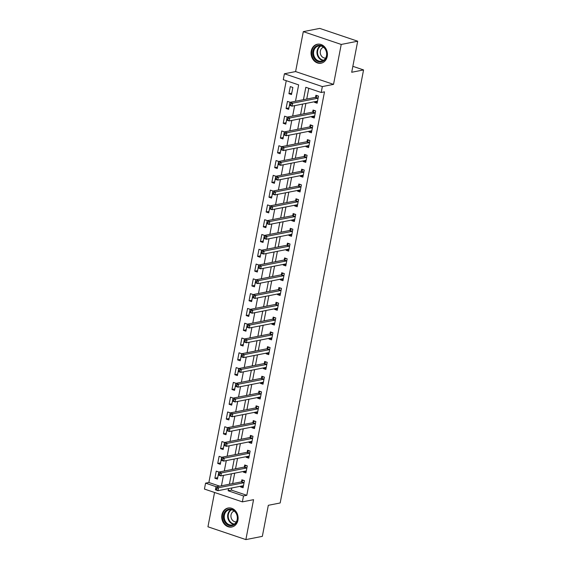 <?xml version="1.0" encoding="UTF-8"?>
<svg xmlns="http://www.w3.org/2000/svg" width="568" height="568" viewBox="0 0 568 568"><rect width="100%" height="100%" fill="white"/><g stroke="black" fill="none" stroke-linecap="round" stroke-linejoin="round"><path stroke-width="0.85" d="M311.243 51.021A9.67 8.129 -101.1 0 0 321.112 63.204A9.67 8.129 -101.1 0 0 327.239 56.417A9.67 8.129 -101.1 0 0 317.377 44.233A9.67 8.129 -101.1 0 0 311.243 51.021M221.932 514.821A9.67 8.129 -101.1 0 0 231.794 527.005A9.67 8.129 -101.1 0 0 237.928 520.217A9.67 8.129 -101.1 0 0 228.066 508.033A9.67 8.129 -101.1 0 0 221.932 514.821M295.495 101.26L298.647 84.88L283.276 79.683L284.412 73.769L322.34 86.577L321.204 92.492L305.825 87.302L303.44 99.698M295.608 71.568L333.537 84.376L341.226 44.446L357.691 41.208L319.756 28.4L303.298 31.638L295.608 71.568L284.412 73.769M214.555 492.477L207.945 526.792L245.873 539.6L253.562 499.67L242.373 501.871L204.437 489.062L205.581 483.148L216.373 486.79M286.251 80.692L208.868 482.502L205.581 483.148M341.226 44.446L303.298 31.638M357.691 41.208L351.706 72.264L363.563 69.935L280.173 502.971L268.316 505.307L262.338 536.362L245.873 539.6M208.868 482.502L219.66 486.144M217.445 479.094L218.808 471.994L216.245 471.128L214.881 478.228L217.445 479.094M220.292 464.305L221.655 457.204L219.092 456.338L217.729 463.438L220.292 464.305M223.139 449.515L224.509 442.415L221.946 441.549L220.576 448.649L223.139 449.515M225.986 434.726L227.356 427.626L224.793 426.76L223.423 433.86L225.986 434.726M228.833 419.937L230.203 412.837L227.64 411.97L226.27 419.07L228.833 419.937M231.68 405.147L233.05 398.047L230.487 397.181L229.117 404.281L231.68 405.147M234.534 390.358L235.897 383.258L233.334 382.392L231.971 389.492L234.534 390.358M237.381 375.569L238.745 368.469L236.181 367.602L234.818 374.702L237.381 375.569M240.228 360.779L241.592 353.679L239.029 352.813L237.665 359.913L240.228 360.779M243.076 345.99L244.439 338.89L241.876 338.024L240.512 345.124L243.076 345.99M245.923 331.194L247.293 324.101L244.73 323.235L243.36 330.335L245.923 331.194M248.77 316.404L250.14 309.311L247.577 308.445L246.207 315.545L248.77 316.404M251.617 301.615L252.987 294.522L250.424 293.656L249.054 300.749L251.617 301.615M254.464 286.826L255.834 279.726L253.271 278.867L251.901 285.96L254.464 286.826M257.318 272.036L258.681 264.936L256.118 264.077L254.755 271.17L257.318 272.036M260.165 257.247L261.529 250.147L258.965 249.288L257.602 256.381L260.165 257.247M263.012 242.458L264.376 235.358L261.812 234.492L260.449 241.592L263.012 242.458M265.859 227.669L267.23 220.569L264.667 219.702L263.296 226.802L265.859 227.669M268.707 212.879L270.077 205.779L267.514 204.913L266.144 212.013L268.707 212.879M271.554 198.09L272.924 190.99L270.361 190.124L268.991 197.224L271.554 198.09M274.401 183.301L275.771 176.201L273.208 175.334L271.838 182.434L274.401 183.301M277.248 168.511L278.618 161.411L276.055 160.545L274.692 167.645L277.248 168.511M280.102 153.722L281.465 146.622L278.902 145.756L277.539 152.856L280.102 153.722M282.949 138.933L284.312 131.833L281.749 130.967L280.386 138.067L282.949 138.933M285.796 124.143L287.159 117.043L284.596 116.177L283.233 123.277L285.796 124.143M288.643 109.354L290.014 102.254L287.451 101.388L286.08 108.488L288.643 109.354M291.49 94.565L292.861 87.465L290.298 86.599L288.927 93.699L291.49 94.565M231.836 487.962L231.424 490.113L246.803 495.303L324.498 91.846L321.204 92.492M308.8 88.303L306.734 99.052M305.889 103.433L303.88 113.841M303.042 118.222L301.033 128.631M300.195 133.011L298.186 143.42M297.341 147.801L295.339 158.209M294.494 162.59L292.492 172.999M291.647 177.379L289.644 187.788M288.8 192.169L286.797 202.577M285.952 206.958L283.95 217.366M283.105 221.747L281.096 232.156M280.258 236.544L278.249 246.945M277.404 251.333L275.402 261.741M274.557 266.122L272.555 276.531M271.71 280.911L269.708 291.32M268.863 295.701L266.861 306.109M266.016 310.49L264.014 320.899M263.169 325.279L261.166 335.688M260.321 340.069L258.312 350.477M257.474 354.858L255.465 365.267M254.62 369.647L252.618 380.056M251.773 384.437L249.771 394.845M248.926 399.226L246.924 409.635M246.079 414.015L244.077 424.424M243.232 428.805L241.23 439.213M240.385 443.594L238.375 454.002M237.538 458.383L235.528 468.792M234.69 473.172L232.681 483.581M240.633 486.236L240.512 486.882L243.069 487.749L244.439 480.649L241.876 479.782L241.506 481.707M243.48 471.447L243.36 472.093L245.923 472.959L247.286 465.859L244.723 464.993L244.354 466.917M246.327 456.658L246.207 457.304L248.77 458.17L250.133 451.07L247.57 450.204L247.201 452.128M249.174 441.861L249.054 442.515L251.617 443.381L252.98 436.281L250.417 435.415L250.048 437.339M252.029 427.072L251.901 427.725L254.464 428.584L255.834 421.491L253.271 420.625L252.895 422.549M254.876 412.283L254.748 412.936L257.311 413.795L258.681 406.702L256.118 405.836L255.742 407.76M257.723 397.493L257.595 398.147L260.158 399.006L261.529 391.913L258.965 391.047L258.596 392.971M260.57 382.704L260.442 383.35L263.005 384.216L264.376 377.124L261.812 376.257L261.443 378.181M263.417 367.915L263.296 368.561L265.859 369.427L267.223 362.327L264.66 361.468L264.29 363.392M266.264 353.126L266.144 353.772L268.707 354.638L270.07 347.538L267.507 346.679L267.137 348.603M269.111 338.336L268.991 338.982L271.554 339.849L272.917 332.749L270.354 331.889L269.985 333.814M271.958 323.547L271.838 324.193L274.401 325.059L275.764 317.959L273.201 317.093L272.832 319.024M274.813 308.758L274.685 309.404L277.248 310.27L278.618 303.17L276.055 302.304L275.679 304.235M277.66 293.968L277.532 294.614L280.095 295.481L281.465 288.381L278.902 287.514L278.533 289.439M280.507 279.179L280.379 279.825L282.942 280.691L284.312 273.591L281.749 272.725L281.38 274.649M283.354 264.39L283.226 265.036L285.789 265.902L287.159 258.802L284.596 257.936L284.227 259.86M286.201 249.6L286.08 250.247L288.643 251.113L290.007 244.013L287.444 243.147L287.074 245.071M289.048 234.811L288.927 235.457L291.49 236.323L292.854 229.224L290.291 228.357L289.921 230.281M291.895 220.022L291.774 220.668L294.338 221.534L295.701 214.434L293.138 213.568L292.769 215.492M294.749 205.233L294.622 205.879L297.185 206.745L298.555 199.645L295.992 198.779L295.616 200.703M297.596 190.443L297.469 191.089L300.032 191.956L301.402 184.856L298.839 183.989L298.463 185.913M300.444 175.654L300.316 176.3L302.879 177.166L304.249 170.066L301.686 169.2L301.317 171.124M303.291 160.865L303.163 161.511L305.726 162.377L307.096 155.277L304.533 154.411L304.164 156.335M306.138 146.075L306.017 146.721L308.573 147.588L309.943 140.488L307.38 139.621L307.011 141.546M308.985 131.286L308.864 131.932L311.427 132.798L312.791 125.698L310.227 124.832L309.858 126.756M311.832 116.497L311.711 117.143L314.274 118.009L315.638 110.909L313.075 110.043L312.705 111.967M314.679 101.707L314.558 102.354L317.121 103.22L318.485 96.12L315.922 95.254L315.552 97.178M363.563 69.935L352.856 66.321M333.537 84.376L322.34 86.577M246.803 495.303L243.509 495.956L242.373 501.871M221.449 485.789L223.451 475.38M224.296 471L226.298 460.591M227.143 456.21L229.145 445.802M229.99 441.421L231.992 431.013M232.837 426.632L234.84 416.223M235.684 411.843L237.694 401.434M238.532 397.053L240.541 386.645M241.386 382.264L243.388 371.855M244.233 367.475L246.235 357.066M247.08 352.685L249.082 342.277M249.927 337.896L251.929 327.488M252.774 323.107L254.776 312.698M255.621 308.317L257.631 297.909M258.468 293.528L260.478 283.12M261.323 278.739L263.325 268.33M264.17 263.95L266.172 253.541M267.017 249.16L269.019 238.752M269.864 234.371L271.866 223.962M272.711 219.582L274.713 209.173M275.558 204.792L277.56 194.384M278.405 190.003L280.414 179.594M281.252 175.214L283.262 164.805M284.106 160.417L286.109 150.016M286.954 145.628L288.956 135.219M289.801 130.839L291.803 120.43M292.648 116.049L294.65 105.641M228.549 488.608L228.13 490.759L243.509 495.956M302.595 104.079L300.593 114.487M299.748 118.868L297.746 129.277M296.901 133.657L294.891 144.066M294.054 148.447L292.044 158.855M291.206 163.243L289.197 173.645M288.352 178.032L286.35 188.441M285.505 192.822L283.503 203.23M282.658 207.611L280.656 218.02M279.811 222.4L277.809 232.809M276.964 237.19L274.962 247.598M274.117 251.979L272.107 262.388M271.27 266.768L269.26 277.177M268.416 281.558L266.413 291.966M265.568 296.347L263.566 306.755M262.721 311.136L260.719 321.545M259.874 325.925L257.872 336.334M257.027 340.715L255.025 351.123M254.18 355.504L252.178 365.913M251.333 370.293L249.324 380.702M248.486 385.083L246.476 395.491M245.632 399.872L243.629 410.281M242.784 414.661L240.782 425.07M239.937 429.451L237.935 439.859M237.09 444.24L235.088 454.649M234.243 459.029L232.241 469.438M231.396 473.818L229.387 484.227M231.424 490.113L228.13 490.759M243.345 486.322L240.512 486.882M217.714 477.667L214.881 478.228M291.767 93.138L288.927 93.699M288.92 107.927L286.08 108.488M286.066 122.716L283.233 123.277M283.219 137.506L280.386 138.067M280.372 152.302L277.539 152.856M277.525 167.091L274.692 167.645M274.678 181.881L271.838 182.434M271.831 196.67L268.991 197.224M268.983 211.459L266.144 212.013M266.136 226.249L263.296 226.802M263.282 241.038L260.449 241.592M260.435 255.827L257.602 256.381M257.588 270.616L254.755 271.17M254.741 285.406L251.901 285.96M251.894 300.195L249.054 300.749M249.047 314.984L246.207 315.545M246.2 329.774L243.36 330.335M243.352 344.563L240.512 345.124M240.498 359.352L237.665 359.913M237.651 374.142L234.818 374.702M234.804 388.931L231.971 389.492M231.957 403.72L229.117 404.281M229.11 418.51L226.27 419.07M226.263 433.299L223.423 433.86M223.416 448.088L220.576 448.649M220.561 462.877L217.729 463.438M246.192 471.532L243.36 472.093M249.04 456.743L246.207 457.304M251.887 441.954L249.054 442.515M254.741 427.164L251.901 427.725M257.588 412.375L254.748 412.936M260.435 397.586L257.595 398.147M263.282 382.796L260.442 383.35M266.129 368.007L263.296 368.561M268.976 353.218L266.144 353.772M271.824 338.429L268.991 338.982M274.678 323.639L271.838 324.193M277.525 308.85L274.685 309.404M280.372 294.061L277.532 294.614M283.219 279.271L280.379 279.825M286.066 264.482L283.226 265.036M288.913 249.693L286.08 250.247M291.76 234.896L288.927 235.457M294.607 220.107L291.774 220.668M297.462 205.318L294.622 205.879M300.309 190.529L297.469 191.089M303.156 175.739L300.316 176.3M306.003 160.95L303.163 161.511M308.85 146.161L306.017 146.721M311.697 131.371L308.864 131.932M314.544 116.582L311.711 117.143M317.391 101.793L314.558 102.354M242.401 485.888L243.367 486.229M243.707 482.786L241.151 481.92L215.996 486.861L218.559 487.727L243.707 482.786A1.242 0.603 108.7 0 0 243.97 482.651L244.07 482.573M216.763 488.523L218.559 487.727L217.984 490.688L215.428 489.822L215.506 489.36L216.536 489.708L216.763 488.523L215.733 488.182L215.506 489.36M243.445 485.825L243.374 485.775A1.242 0.603 108.7 0 0 243.31 485.746A1.242 0.603 108.7 0 0 243.139 485.739L217.984 490.688L216.536 489.708M241.151 481.92A1.242 0.603 108.7 0 0 241.407 481.785L243.296 480.258M215.996 486.861L215.733 488.182M245.248 471.099L246.214 471.44M246.562 467.996L243.999 467.13L218.843 472.072L221.406 472.938L246.562 467.996A1.242 0.603 108.7 0 0 246.824 467.862L246.917 467.784M219.61 473.733L221.406 472.938L220.838 475.899L218.275 475.033L218.353 474.571L219.383 474.919L219.61 473.733L218.588 473.392L218.353 474.571M246.292 471.035L246.221 470.986A1.242 0.603 108.7 0 0 246.157 470.957A1.242 0.603 108.7 0 0 245.987 470.95L220.838 475.899L219.383 474.919M243.999 467.13A1.242 0.603 108.7 0 0 244.261 466.995L246.143 465.469M218.843 472.072L218.588 473.392M248.095 456.31L249.061 456.651M249.409 453.2L246.846 452.341L221.69 457.283L224.254 458.149L249.409 453.2A1.242 0.603 108.7 0 0 249.671 453.072L249.764 452.994M222.457 458.944L224.254 458.149L223.685 461.11L221.122 460.243L221.208 459.782L222.23 460.13L222.457 458.944L221.435 458.603L221.208 459.782M249.139 456.239L249.068 456.196A1.242 0.603 108.7 0 0 249.004 456.168A1.242 0.603 108.7 0 0 248.841 456.161L223.685 461.11L222.23 460.13M246.846 452.341A1.242 0.603 108.7 0 0 247.108 452.206L248.99 450.68M221.69 457.283L221.435 458.603M250.942 441.521L251.908 441.861M252.256 438.411L249.693 437.552L224.537 442.493L227.101 443.36L252.256 438.411A1.242 0.603 108.7 0 0 252.519 438.283L252.611 438.205M225.304 444.155L227.101 443.36L226.533 446.32L223.969 445.454L224.055 444.992L225.077 445.34L225.304 444.155L224.282 443.814L224.055 444.992M251.986 441.45L251.915 441.407A1.242 0.603 108.7 0 0 251.851 441.379A1.242 0.603 108.7 0 0 251.688 441.371L226.533 446.32L225.077 445.34M249.693 437.552A1.242 0.603 108.7 0 0 249.956 437.417L251.837 435.89M224.537 442.493L224.282 443.814M253.789 426.731L254.755 427.072M255.103 423.621L252.54 422.762L227.385 427.704L229.948 428.57L255.103 423.621A1.242 0.603 108.7 0 0 255.366 423.494L255.458 423.416M228.151 429.365L229.948 428.57L229.38 431.531L226.817 430.665L226.902 430.203L227.924 430.551L228.151 429.365L227.129 429.017L226.902 430.203M254.833 426.66L254.762 426.618A1.242 0.603 108.7 0 0 254.705 426.589A1.242 0.603 108.7 0 0 254.535 426.582L229.38 431.531L227.924 430.551M252.54 422.762A1.242 0.603 108.7 0 0 252.803 422.627L254.691 421.101M227.385 427.704L227.129 429.017M235.244 511.669A8.364 7.036 78.9 0 1 235.677 523.433A8.364 7.036 78.9 0 1 225.666 523.163A8.364 7.036 78.9 0 1 225.233 511.399A8.364 7.036 78.9 0 1 235.244 511.669M226.348 522.674A7.746 6.511 -101.1 0 0 232.276 524.953A7.746 6.511 -101.1 0 0 237.133 519.791A7.746 6.511 -101.1 0 0 235.223 512.031A7.746 6.511 -101.1 0 0 229.287 509.752A7.746 6.511 -101.1 0 0 224.438 514.913A7.746 6.511 -101.1 0 0 226.348 522.674M234.222 511.065A5.517 4.636 -101.1 0 0 231.034 514.849A5.517 4.636 -101.1 0 0 232.433 520.196A5.517 4.636 -101.1 0 0 236.345 521.864M229.117 507.913A9.606 8.08 -101.1 0 0 228.599 507.991A9.606 8.08 -101.1 0 0 222.585 514.388A9.606 8.08 -101.1 0 0 224.956 524.015A9.606 8.08 -101.1 0 0 232.312 526.841A9.606 8.08 -101.1 0 0 232.816 526.721M312.847 51.276A8.364 7.036 78.9 0 1 321.31 45.625A8.364 7.036 78.9 0 1 326.692 55.948A8.364 7.036 78.9 0 1 318.229 61.6A8.364 7.036 78.9 0 1 312.847 51.276M326.508 55.714A7.746 6.511 -101.1 0 0 318.605 45.951A7.746 6.511 -101.1 0 0 313.692 51.39A7.746 6.511 -101.1 0 0 321.594 61.152A7.746 6.511 -101.1 0 0 326.508 55.714M323.533 47.265A5.517 4.636 -101.1 0 0 320.345 51.063A5.517 4.636 -101.1 0 0 325.656 58.064M318.428 44.105A9.606 8.08 -101.1 0 0 317.917 44.19A9.606 8.08 -101.1 0 0 311.825 50.928A9.606 8.08 -101.1 0 0 321.623 63.041A9.606 8.08 -101.1 0 0 322.127 62.92M256.644 411.935L257.602 412.283M257.95 408.832L255.387 407.966L230.232 412.915L232.795 413.781L257.95 408.832A1.242 0.603 108.7 0 0 258.213 408.697L258.305 408.626M230.999 414.576L232.795 413.781L232.227 416.742L229.664 415.875L229.749 415.414L230.771 415.762L230.999 414.576L229.976 414.228L229.749 415.414M257.68 411.871L257.609 411.828A1.242 0.603 108.7 0 0 257.553 411.8A1.242 0.603 108.7 0 0 257.382 411.793L232.227 416.742L230.771 415.762M255.387 407.966A1.242 0.603 108.7 0 0 255.65 407.838L257.538 406.312M230.232 412.915L229.976 414.228M259.491 397.146L260.449 397.493M260.797 394.043L258.234 393.177L233.086 398.125L235.649 398.992L260.797 394.043A1.242 0.603 108.7 0 0 261.06 393.908L261.159 393.837M233.853 399.787L235.649 398.992L235.074 401.952L232.511 401.086L232.596 400.625L233.618 400.972L233.853 399.787L232.823 399.439L232.596 400.625M260.527 397.082L260.456 397.039A1.242 0.603 108.7 0 0 260.4 397.011A1.242 0.603 108.7 0 0 260.229 397.004L235.074 401.952L233.618 400.972M258.234 393.177A1.242 0.603 108.7 0 0 258.497 393.049L260.385 391.522M233.086 398.125L232.823 399.439M262.338 382.356L263.303 382.704M263.644 379.254L261.081 378.387L235.933 383.336L238.496 384.202L263.644 379.254A1.242 0.603 108.7 0 0 263.907 379.119L264.006 379.048M236.7 384.998L238.496 384.202L237.921 387.163L235.358 386.297L235.443 385.835L236.473 386.183L236.7 384.998L235.67 384.65L235.443 385.835M263.382 382.292L263.303 382.25A1.242 0.603 108.7 0 0 263.247 382.221A1.242 0.603 108.7 0 0 263.076 382.214L237.921 387.163L236.473 386.183M261.081 378.387A1.242 0.603 108.7 0 0 261.344 378.26L263.232 376.733M235.933 383.336L235.67 384.65M265.185 367.567L266.151 367.915M266.498 364.464L263.935 363.598L238.78 368.547L241.343 369.413L266.498 364.464A1.242 0.603 108.7 0 0 266.754 364.329L266.853 364.258M239.547 370.208L241.343 369.413L240.775 372.374L238.212 371.507L238.29 371.046L239.32 371.394L239.547 370.208L238.517 369.86L238.29 371.046M266.229 367.503L266.158 367.46A1.242 0.603 108.7 0 0 266.094 367.432A1.242 0.603 108.7 0 0 265.923 367.425L240.775 372.374L239.32 371.394M263.935 363.598A1.242 0.603 108.7 0 0 264.198 363.463L266.08 361.944M238.78 368.547L238.517 369.86M268.032 352.778L268.998 353.126M269.346 349.675L266.782 348.809L241.627 353.757L244.19 354.624L269.346 349.675A1.242 0.603 108.7 0 0 269.608 349.54L269.701 349.469M242.394 355.419L244.19 354.624L243.622 357.584L241.059 356.718L241.137 356.257L242.167 356.605L242.394 355.419L241.372 355.071L241.137 356.257M269.076 352.714L269.005 352.671A1.242 0.603 108.7 0 0 268.941 352.643A1.242 0.603 108.7 0 0 268.77 352.636L243.622 357.584L242.167 356.605M266.782 348.809A1.242 0.603 108.7 0 0 267.045 348.674L268.927 347.154M241.627 353.757L241.372 355.071M270.879 337.988L271.845 338.336M272.193 334.886L269.63 334.019L244.474 338.968L247.037 339.834L272.193 334.886A1.242 0.603 108.7 0 0 272.455 334.751L272.548 334.673M245.241 340.63L247.037 339.834L246.469 342.788L243.906 341.929L243.991 341.467L245.014 341.815L245.241 340.63L244.219 340.282L243.991 341.467M271.923 337.924L271.852 337.882A1.242 0.603 108.7 0 0 271.788 337.853A1.242 0.603 108.7 0 0 271.625 337.846L246.469 342.788L245.014 341.815M269.63 334.019A1.242 0.603 108.7 0 0 269.892 333.885L271.774 332.365M244.474 338.968L244.219 340.282M273.726 323.199L274.692 323.547M275.04 320.096L272.477 319.23L247.321 324.179L249.884 325.045L275.04 320.096A1.242 0.603 108.7 0 0 275.303 319.961L275.395 319.883M248.088 325.84L249.884 325.045L249.316 327.999L246.753 327.14L246.839 326.678L247.861 327.026L248.088 325.84L247.066 325.492L246.839 326.678M274.77 323.135L274.699 323.093A1.242 0.603 108.7 0 0 274.635 323.064A1.242 0.603 108.7 0 0 274.472 323.057L249.316 327.999L247.861 327.026M272.477 319.23A1.242 0.603 108.7 0 0 272.739 319.095L274.621 317.576M247.321 324.179L247.066 325.492M276.573 308.41L277.539 308.758M277.887 305.307L275.324 304.441L250.168 309.39L252.732 310.256L277.887 305.307A1.242 0.603 108.7 0 0 278.15 305.172L278.242 305.094M250.935 311.051L252.732 310.256L252.164 313.209L249.6 312.35L249.686 311.889L250.708 312.237L250.935 311.051L249.913 310.703L249.686 311.889M277.617 308.346L277.546 308.303A1.242 0.603 108.7 0 0 277.489 308.275A1.242 0.603 108.7 0 0 277.319 308.268L252.164 313.209L250.708 312.237M275.324 304.441A1.242 0.603 108.7 0 0 275.586 304.306L277.475 302.787M250.168 309.39L249.913 310.703M279.428 293.62L280.386 293.968M280.734 290.518L278.171 289.652L253.016 294.6L255.579 295.466L280.734 290.518A1.242 0.603 108.7 0 0 280.997 290.383L281.096 290.305M253.782 296.262L255.579 295.466L255.011 298.42L252.448 297.554L252.533 297.099L253.555 297.447L253.782 296.262L252.76 295.914L252.533 297.099M280.464 293.557L280.393 293.514A1.242 0.603 108.7 0 0 280.336 293.486A1.242 0.603 108.7 0 0 280.166 293.478L255.011 298.42L253.555 297.447M278.171 289.652A1.242 0.603 108.7 0 0 278.434 289.517L280.322 287.997M253.016 294.6L252.76 295.914M282.275 278.831L283.233 279.172M283.581 275.728L281.018 274.862L255.87 279.811L258.433 280.677L283.581 275.728A1.242 0.603 108.7 0 0 283.844 275.594L283.943 275.515M256.637 281.472L258.433 280.677L257.858 283.631L255.295 282.765L255.38 282.31L256.409 282.651L256.637 281.472L255.607 281.124L255.38 282.31M283.318 278.767L283.24 278.725A1.242 0.603 108.7 0 0 283.183 278.696A1.242 0.603 108.7 0 0 283.013 278.689L257.858 283.631L256.409 282.651M281.018 274.862A1.242 0.603 108.7 0 0 281.281 274.727L283.169 273.208M255.87 279.811L255.607 281.124M285.122 264.042L286.087 264.383M286.428 260.939L283.865 260.073L258.717 265.022L261.28 265.888L286.428 260.939A1.242 0.603 108.7 0 0 286.691 260.804L286.79 260.726M259.484 266.683L261.28 265.888L260.705 268.841L258.142 267.975L258.227 267.521L259.256 267.862L259.484 266.683L258.454 266.335L258.227 267.521M286.166 263.978L286.094 263.935A1.242 0.603 108.7 0 0 286.031 263.907A1.242 0.603 108.7 0 0 285.86 263.9L260.705 268.841L259.256 267.862M283.865 260.073A1.242 0.603 108.7 0 0 284.128 259.938L286.016 258.419M258.717 265.022L258.454 266.335M287.969 249.253L288.934 249.593M289.282 246.15L286.719 245.284L261.564 250.232L264.127 251.099L289.282 246.15A1.242 0.603 108.7 0 0 289.545 246.015L289.637 245.937M262.331 251.894L264.127 251.099L263.559 254.052L260.996 253.186L261.074 252.732L262.104 253.072L262.331 251.894L261.301 251.546L261.074 252.732M289.013 249.189L288.942 249.146A1.242 0.603 108.7 0 0 288.878 249.118A1.242 0.603 108.7 0 0 288.707 249.103L263.559 254.052L262.104 253.072M286.719 245.284A1.242 0.603 108.7 0 0 286.982 245.149L288.863 243.629M261.564 250.232L261.301 251.546M290.816 234.463L291.782 234.804M292.129 231.361L289.566 230.494L264.411 235.443L266.974 236.309L292.129 231.361A1.242 0.603 108.7 0 0 292.392 231.226L292.484 231.148M265.178 237.104L266.974 236.309L266.406 239.263L263.843 238.397L263.928 237.942L264.951 238.283L265.178 237.104L264.156 236.757L263.928 237.942M291.86 234.399L291.789 234.357A1.242 0.603 108.7 0 0 291.725 234.328A1.242 0.603 108.7 0 0 291.554 234.314L266.406 239.263L264.951 238.283M289.566 230.494A1.242 0.603 108.7 0 0 289.829 230.359L291.711 228.84M264.411 235.443L264.156 236.757M293.663 219.674L294.629 220.015M294.977 216.571L292.413 215.705L267.258 220.654L269.821 221.52L294.977 216.571A1.242 0.603 108.7 0 0 295.239 216.436L295.332 216.358M268.025 222.315L269.821 221.52L269.253 224.474L266.69 223.607L266.775 223.153L267.798 223.494L268.025 222.315L267.003 221.967L266.775 223.153M294.707 219.61L294.636 219.567A1.242 0.603 108.7 0 0 294.572 219.539A1.242 0.603 108.7 0 0 294.409 219.525L269.253 224.474L267.798 223.494M292.413 215.705A1.242 0.603 108.7 0 0 292.676 215.57L294.558 214.051M267.258 220.654L267.003 221.967M296.51 204.885L297.476 205.226M297.824 201.782L295.261 200.916L270.105 205.864L272.668 206.731L297.824 201.782A1.242 0.603 108.7 0 0 298.086 201.647L298.179 201.569M270.872 207.526L272.668 206.731L272.1 209.684L269.537 208.818L269.623 208.364L270.645 208.704L270.872 207.526L269.85 207.178L269.623 208.364M297.554 204.821L297.483 204.778A1.242 0.603 108.7 0 0 297.426 204.75A1.242 0.603 108.7 0 0 297.256 204.736L272.1 209.684L270.645 208.704M295.261 200.916A1.242 0.603 108.7 0 0 295.523 200.781L297.405 199.261M270.105 205.864L269.85 207.178M299.364 190.095L300.323 190.436M300.671 186.993L298.108 186.126L272.952 191.075L275.515 191.934L300.671 186.993A1.242 0.603 108.7 0 0 300.933 186.858L301.026 186.78M273.719 192.737L275.515 191.934L274.947 194.895L272.384 194.029L272.47 193.567L273.492 193.915L273.719 192.737L272.697 192.389L272.47 193.567M300.401 190.031L300.33 189.989A1.242 0.603 108.7 0 0 300.273 189.96A1.242 0.603 108.7 0 0 300.103 189.946L274.947 194.895L273.492 193.915M298.108 186.126A1.242 0.603 108.7 0 0 298.37 185.992L300.259 184.472M272.952 191.075L272.697 192.389M302.211 175.306L303.17 175.647M303.518 172.203L300.955 171.337L275.799 176.286L278.363 177.145L303.518 172.203A1.242 0.603 108.7 0 0 303.781 172.069L303.88 171.99M276.573 177.947L278.363 177.145L277.795 180.106L275.231 179.239L275.317 178.778L276.339 179.126L276.573 177.947L275.544 177.599L275.317 178.778M303.248 175.242L303.177 175.2A1.242 0.603 108.7 0 0 303.12 175.171A1.242 0.603 108.7 0 0 302.95 175.157L277.795 180.106L276.339 179.126M300.955 171.337A1.242 0.603 108.7 0 0 301.217 171.202L303.106 169.683M275.799 176.286L275.544 177.599M305.059 160.517L306.017 160.858M306.365 157.414L303.802 156.548L278.654 161.497L281.217 162.356L306.365 157.414A1.242 0.603 108.7 0 0 306.628 157.279L306.727 157.201M279.421 163.158L281.217 162.356L280.642 165.316L278.079 164.45L278.164 163.989L279.193 164.337L279.421 163.158L278.391 162.81L278.164 163.989M306.102 160.453L306.024 160.403A1.242 0.603 108.7 0 0 305.967 160.375A1.242 0.603 108.7 0 0 305.797 160.368L280.642 165.316L279.193 164.337M303.802 156.548A1.242 0.603 108.7 0 0 304.065 156.413L305.953 154.894M278.654 161.497L278.391 162.81M307.906 145.727L308.871 146.068M309.212 142.625L306.656 141.759L281.501 146.7L284.064 147.566L309.212 142.625A1.242 0.603 108.7 0 0 309.475 142.49L309.574 142.412M282.268 148.362L284.064 147.566L283.489 150.527L280.933 149.661L281.011 149.199L282.04 149.547L282.268 148.362L281.238 148.021L281.011 149.199M308.949 145.664L308.878 145.614A1.242 0.603 108.7 0 0 308.814 145.585A1.242 0.603 108.7 0 0 308.644 145.578L283.489 150.527L282.04 149.547M306.656 141.759A1.242 0.603 108.7 0 0 306.912 141.624L308.8 140.097M281.501 146.7L281.238 148.021M310.753 130.938L311.718 131.279M312.066 127.835L309.503 126.969L284.348 131.911L286.911 132.777L312.066 127.835A1.242 0.603 108.7 0 0 312.329 127.701L312.421 127.622M285.115 133.572L286.911 132.777L286.343 135.738L283.78 134.872L283.858 134.41L284.887 134.758L285.115 133.572L284.092 133.232L283.858 134.41M311.796 130.874L311.726 130.825A1.242 0.603 108.7 0 0 311.662 130.796A1.242 0.603 108.7 0 0 311.491 130.789L286.343 135.738L284.887 134.758M309.503 126.969A1.242 0.603 108.7 0 0 309.766 126.834L311.647 125.308M284.348 131.911L284.092 133.232M313.6 116.149L314.565 116.49M314.913 113.046L312.35 112.18L287.195 117.122L289.758 117.988L314.913 113.046A1.242 0.603 108.7 0 0 315.176 112.911L315.268 112.833M287.962 118.783L289.758 117.988L289.19 120.948L286.627 120.082L286.712 119.621L287.735 119.969L287.962 118.783L286.939 118.442L286.712 119.621M314.644 116.085L314.573 116.035A1.242 0.603 108.7 0 0 314.509 116.007A1.242 0.603 108.7 0 0 314.345 116L289.19 120.948L287.735 119.969M312.35 112.18A1.242 0.603 108.7 0 0 312.613 112.045L314.494 110.519M287.195 117.122L286.939 118.442M316.447 101.36L317.413 101.7M317.76 98.25L315.197 97.391L290.042 102.332L292.605 103.198L317.76 98.25A1.242 0.603 108.7 0 0 318.023 98.122L318.115 98.044M290.809 103.994L292.605 103.198L292.037 106.159L289.474 105.293L289.559 104.832L290.582 105.179L290.809 103.994L289.786 103.653L289.559 104.832M317.491 101.296L317.42 101.246A1.242 0.603 108.7 0 0 317.356 101.218A1.242 0.603 108.7 0 0 317.192 101.21L292.037 106.159L290.582 105.179M315.197 97.391A1.242 0.603 108.7 0 0 315.46 97.256L317.342 95.729M290.042 102.332L289.786 103.653M243.97 482.651L241.407 481.785M246.824 467.862L244.261 466.995M249.671 453.072L247.108 452.206M252.519 438.283L249.956 437.417M255.366 423.494L252.803 422.627M233.938 524.335A7.746 6.511 78.9 0 1 229.777 521.999A7.746 6.511 78.9 0 1 231.062 509.688M231.609 509.787A7.49 6.298 -101.1 0 0 230.253 521.758A7.49 6.298 -101.1 0 0 234.414 524.037M323.256 60.535A7.746 6.511 78.9 0 1 317.121 50.708A7.746 6.511 78.9 0 1 320.373 45.887M320.927 45.987A7.49 6.298 -101.1 0 0 317.661 50.715A7.49 6.298 -101.1 0 0 323.732 60.236M258.213 408.697L255.65 407.838M261.06 393.908L258.497 393.049M263.907 379.119L261.344 378.26M266.754 364.329L264.198 363.463M269.608 349.54L267.045 348.674M272.455 334.751L269.892 333.885M275.303 319.961L272.739 319.095M278.15 305.172L275.586 304.306M280.997 290.383L278.434 289.517M283.844 275.594L281.281 274.727M286.691 260.804L284.128 259.938M289.545 246.015L286.982 245.149M292.392 231.226L289.829 230.359M295.239 216.436L292.676 215.57M298.086 201.647L295.523 200.781M300.933 186.858L298.37 185.992M303.781 172.069L301.217 171.202M306.628 157.279L304.065 156.413M309.475 142.49L306.912 141.624M312.329 127.701L309.766 126.834M315.176 112.911L312.613 112.045M318.023 98.122L315.46 97.256M228.599 507.991L228.975 507.92M232.312 526.841L232.681 526.77M321.623 63.041L321.999 62.97M317.917 44.19L318.293 44.112"/></g></svg>

